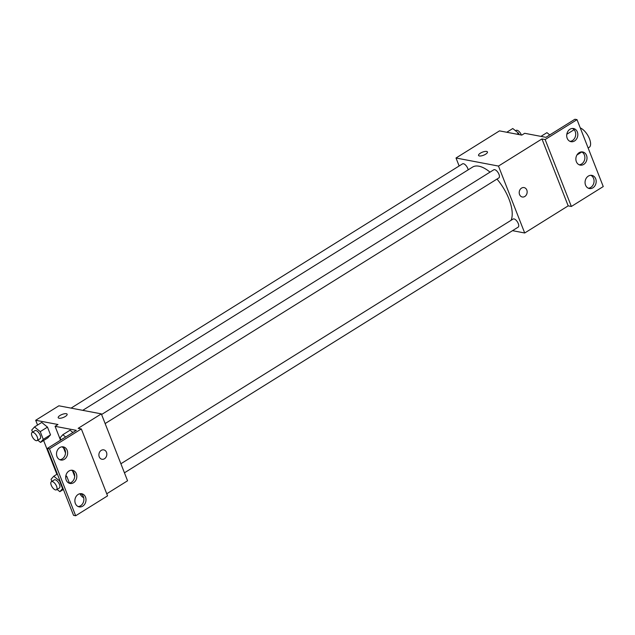 <?xml version="1.0" encoding="UTF-8"?>
<svg xmlns="http://www.w3.org/2000/svg" width="635" height="635" viewBox="0 0 635 635"><rect width="100%" height="100%" fill="white"/><g stroke="black" fill="none" stroke-linecap="round" stroke-linejoin="round"><path stroke-width="0.95" d="M588.137 148.011L589.193 147.352A11.478 5.159 -122 0 0 588.986 137.66A11.478 5.159 -122 0 0 580.263 127.905M459.137 165.973L456.009 158.004L499.491 130.873L521.787 135.104L524.685 133.302L545.917 137.327L574.905 119.245L577.024 119.65L545.14 139.541L541.957 138.938L568.182 205.859L571.365 206.462L545.14 139.541M577.024 119.65L603.25 186.563L571.365 206.462M456.009 158.004L498.475 166.068L524.7 232.989L568.182 205.859M524.7 232.989L512.508 230.672M124.444 472.813L518.16 227.147A4.778 2.151 -122 0 0 517.454 221.948A4.778 2.151 -122 0 0 513.104 219.035L120.896 463.756M105.14 423.561L498.864 177.895A4.778 2.151 -122 0 0 498.15 172.704A4.778 2.151 -122 0 0 493.8 169.783L101.592 414.504M468.146 169.862A4.778 2.151 -122 0 0 465.749 165.251A4.778 2.151 -122 0 0 462.55 163.846L71.072 408.122M490.022 172.141A33.504 15.057 -122 0 0 478.869 166.187A33.504 15.057 -122 0 0 472.615 167.068L82.748 410.337M511.072 220.297A33.504 15.057 -122 0 0 496.975 179.07M519.557 194.556A4.778 3.945 -79.2 0 1 520.105 189.547A4.778 3.945 -79.2 0 1 524.073 187.595A4.778 3.945 -79.2 0 1 527.058 193.032A4.778 3.945 -79.2 0 1 522.288 196.993A4.778 3.945 -79.2 0 1 519.557 194.556M498.475 166.068L541.957 138.938M487.45 151.948A4.778 1.635 -21.4 0 0 480.346 153.194A4.778 1.635 158.6 0 1 487.45 151.948A4.778 1.635 158.6 0 1 483.6 155.218A4.778 1.635 158.6 0 1 478.544 155.44A4.778 1.635 158.6 0 1 480.346 153.186A4.778 1.635 -21.4 0 0 478.552 155.44M522.288 196.993A4.778 3.945 100.8 0 0 527.05 193.032A4.778 3.945 100.8 0 0 524.073 187.595M588.327 176.101A6.691 5.524 100.8 0 0 585.081 183.078A6.691 5.524 100.8 0 0 589.367 188.531A6.691 5.524 100.8 0 0 596.043 182.983A6.691 5.524 100.8 0 0 591.868 175.379A6.691 5.524 100.8 0 0 588.327 176.101M569.968 129.254A6.691 5.524 100.8 0 0 566.722 136.239A6.691 5.524 100.8 0 0 571.016 141.684A6.691 5.524 100.8 0 0 577.691 136.144A6.691 5.524 100.8 0 0 573.508 128.532A6.691 5.524 100.8 0 0 569.968 129.254M579.144 152.678A6.691 5.524 100.8 0 0 575.897 159.655A6.691 5.524 100.8 0 0 580.192 165.108A6.691 5.524 100.8 0 0 586.867 159.56A6.691 5.524 100.8 0 0 582.692 151.956A6.691 5.524 100.8 0 0 579.144 152.678M588.335 188.198A6.691 5.524 100.8 0 0 593.923 182.578A6.691 5.524 100.8 0 0 590.78 175.3M569.976 141.359A6.691 5.524 100.8 0 0 575.564 135.739A6.691 5.524 100.8 0 0 572.429 128.46M579.152 164.782A6.691 5.524 100.8 0 0 584.748 159.155A6.691 5.524 100.8 0 0 581.604 151.884M37.56 425.045L35.687 420.275L58.88 405.805L101.338 413.869L127.564 480.782L106.743 493.776M99.235 456.819A4.778 3.945 -79.2 0 1 99.782 451.818A4.778 3.945 -79.2 0 1 103.751 449.866A4.778 3.945 -79.2 0 1 106.736 455.295A4.778 3.945 -79.2 0 1 101.965 459.256A4.778 3.945 -79.2 0 1 99.235 456.819M35.687 420.275L57.983 424.505L55.086 426.315L76.311 430.347L47.323 448.437L49.451 448.842L81.336 428.942L78.153 428.339L101.338 413.869M47.323 448.437L73.549 515.35L75.676 515.755L107.561 495.864L81.336 428.942M41.727 422.442L47.49 427.117L41.727 422.442L34.48 426.966L40.243 431.633L43.267 439.364L40.537 442.42L37.767 440.174M50.514 434.84L47.49 427.117L50.514 434.84L47.784 437.896L50.514 434.84L43.267 439.364M66.794 476.369L65.873 475.623L66.794 476.369L69.421 483.076L66.794 476.369L65.691 477.052M56.864 474.297L43.617 440.5M67.127 414.218A4.778 1.635 -21.4 0 0 60.023 415.465A4.778 1.635 158.6 0 1 67.127 414.218A4.778 1.635 158.6 0 1 63.27 417.489A4.778 1.635 158.6 0 1 58.222 417.711A4.778 1.635 158.6 0 1 60.023 415.457A4.778 1.635 -21.4 0 0 58.222 417.711M101.965 459.256A4.778 3.945 100.8 0 0 106.728 455.295A4.778 3.945 100.8 0 0 103.751 449.866M49.451 448.842L75.676 515.755M68.961 471.019A6.691 5.524 100.8 0 0 65.715 477.996A6.691 5.524 100.8 0 0 70.009 483.449A6.691 5.524 100.8 0 0 76.684 477.901A6.691 5.524 100.8 0 0 72.509 470.297A6.691 5.524 100.8 0 0 68.961 471.019M64.373 459.303A6.691 5.524 100.8 0 0 67.62 452.326A6.691 5.524 100.8 0 0 63.325 446.873A6.691 5.524 100.8 0 0 56.65 452.422A6.691 5.524 100.8 0 0 60.833 460.026A6.691 5.524 100.8 0 0 64.373 459.303M82.733 506.151A6.691 5.524 100.8 0 0 85.979 499.166A6.691 5.524 100.8 0 0 81.685 493.72A6.691 5.524 100.8 0 0 75.009 499.261A6.691 5.524 100.8 0 0 79.184 506.873A6.691 5.524 100.8 0 0 82.733 506.151M55.086 426.315L60.5 440.142M63.579 447.992L65.516 452.938M72.581 470.964L74.692 476.353M72.898 432.475L70.08 430.189L72.898 432.475M68.969 483.116A6.691 5.524 100.8 0 0 74.557 477.496A6.691 5.524 100.8 0 0 71.422 470.217M59.793 459.7A6.691 5.524 100.8 0 0 62.246 458.899A6.691 5.524 100.8 0 0 65.524 452.572A6.691 5.524 100.8 0 0 62.238 446.802M78.153 506.539A6.691 5.524 100.8 0 0 80.605 505.746A6.691 5.524 100.8 0 0 83.883 499.412A6.691 5.524 100.8 0 0 80.597 493.641M51.88 481.386L51.054 479.274L53.785 476.218L59.547 480.885L62.571 488.617L59.841 491.673L57.063 489.426M56.444 489.815L59.341 488.005A4.778 2.151 -122 0 0 58.634 482.806A4.778 2.151 -122 0 0 54.285 479.893L51.379 481.695A4.778 2.151 -122 0 0 51.633 486.077A4.778 2.151 -122 0 0 55.555 489.934A4.778 2.151 -122 0 0 56.444 489.815A4.778 2.151 -122 0 0 55.737 484.616A4.778 2.151 -122 0 0 51.379 481.695M53.785 476.218L57.34 473.996M59.547 480.885L59.944 480.639M62.571 488.617L62.976 488.363M59.841 491.673L63.397 489.45M32.575 432.133L31.75 430.022L34.48 426.966M37.14 440.563L40.045 438.753A4.778 2.151 -122 0 0 39.33 433.554A4.778 2.151 -122 0 0 34.981 430.641L32.083 432.451A4.778 2.151 -122 0 0 32.329 436.824A4.778 2.151 -122 0 0 36.251 440.682A4.778 2.151 -122 0 0 37.14 440.563A4.778 2.151 -122 0 0 36.433 435.364A4.778 2.151 -122 0 0 32.083 432.451M40.243 431.633L47.49 427.117M40.537 442.42L47.784 437.896M79.931 493.72A4.778 2.151 -122 0 0 83.669 497.618M60.928 439.88L60.103 437.769L62.833 434.713L65.651 436.999M63.643 438.253A4.778 2.151 -122 0 0 63.333 438.38L60.428 440.19A4.778 2.151 -122 0 0 60.182 440.412M62.833 434.713L70.08 430.189M62.206 446.802A4.778 2.151 -122 0 0 64.111 448.278M506.793 132.263L512.778 128.524L518.541 133.191L519.089 134.596M516.946 134.191L518.541 133.191M521.391 135.033A4.778 2.151 -122 0 0 516.176 130.389L515.556 130.77M540.941 136.382L546.925 132.651L549.751 134.938M550.64 134.382A4.778 2.151 -122 0 0 550.323 134.509L549.704 134.898M574.103 129.715L566.801 134.271M581.787 151.971L576.945 154.988"/></g></svg>
